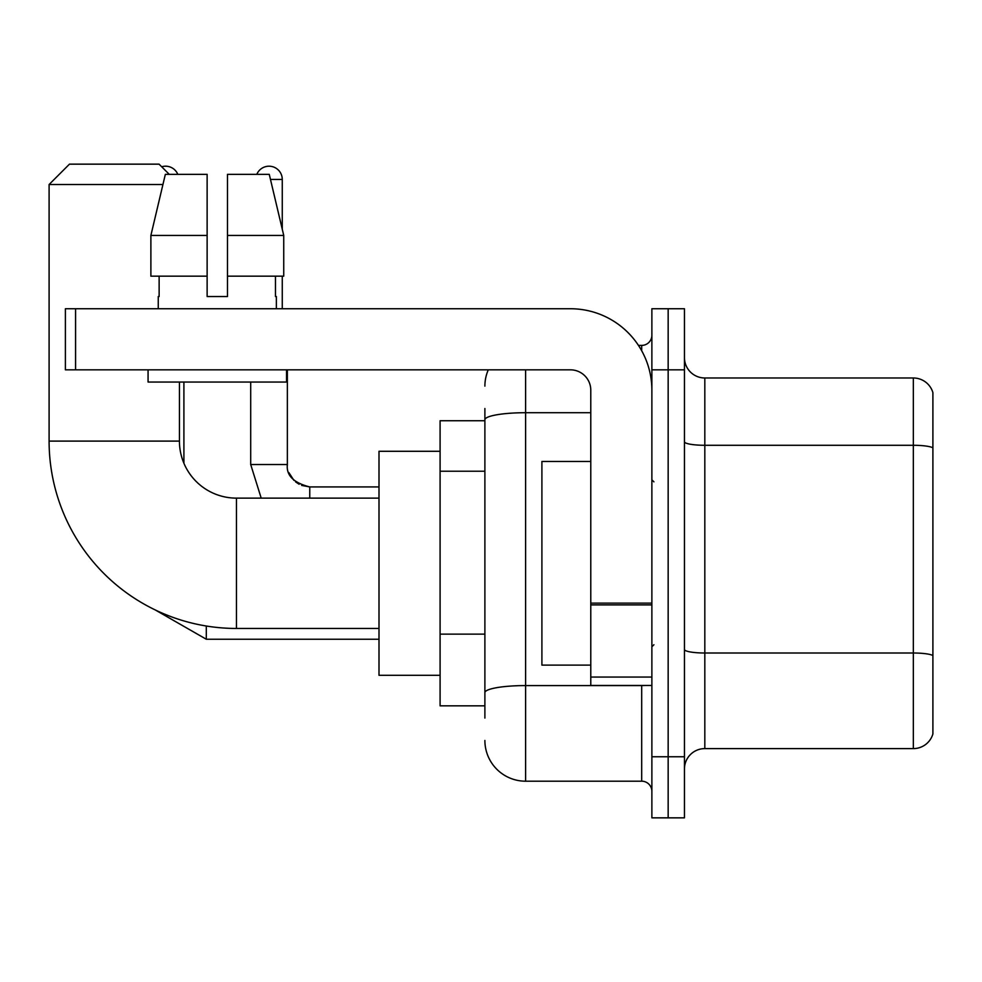 <?xml version="1.0" encoding="UTF-8"?>
<svg xmlns="http://www.w3.org/2000/svg" width="982" height="982" viewBox="0 0 982 982"><rect width="100%" height="100%" fill="white"/><g stroke="black" fill="none" stroke-linecap="round" stroke-linejoin="round"><path stroke-width="1.47" d="M484.887 718.063L484.887 419.78L484.887 420.738L440.096 420.738L440.096 705.837L484.887 705.837M651.876 756.754L651.876 817.846L668.165 817.846L668.165 756.754L668.165 817.846L684.454 817.846L684.454 756.754L668.165 756.754L668.165 369.833L668.165 756.754L651.876 756.754L651.876 369.833L668.165 369.833L668.165 308.741L668.165 369.833L684.454 369.833L684.454 756.754M684.454 369.833L684.454 308.741L651.876 308.741L651.876 369.833M525.615 369.833L525.615 781.193L641.688 781.193L641.688 685.473M638.447 345.394L641.688 345.394A10.176 10.176 0 0 0 651.876 335.218M484.887 699.736L484.887 692.654A40.728 7.07 180 0 1 525.615 685.583L641.688 685.583A10.176 1.768 0 0 0 645.235 685.473M590.783 412.71L525.615 412.71A40.728 7.07 180 0 0 484.887 419.78L484.887 408.524M651.876 791.369A10.176 10.176 0 0 0 641.688 781.193M484.887 386.122A40.728 40.728 0 0 1 488.287 369.833M525.615 781.193A40.728 40.728 0 0 1 484.887 740.465M684.454 768.967A20.364 20.364 0 0 1 704.818 748.603L913.346 748.603L913.346 377.984L704.818 377.984A20.364 20.364 0 0 1 684.454 357.62A20.364 20.364 0 0 0 704.818 377.984L704.818 748.603M932.9 392.64A20.364 20.364 0 0 0 913.346 377.984A20.364 20.364 0 0 1 932.9 392.64L932.9 733.947A20.364 20.364 0 0 1 913.346 748.603M932.9 448.123L932.9 655.546A20.364 3.535 180 0 0 913.346 653.005L704.818 653.005A20.364 3.535 -0 0 1 684.454 649.47M227.493 296.527L207.128 296.527L227.493 296.527L207.128 296.527L227.493 296.527L227.493 174.342L269.264 174.342L283.737 235.435L283.737 276.163L227.493 276.163M256.818 174.342A13.232 13.232 0 0 1 282.264 179.436L282.264 229.236L283.737 235.435L227.493 235.435M379.003 628.455L236.453 628.455A187.353 187.353 0 0 1 49.1 441.102L49.1 184.518L69.464 164.154L159.072 164.154L169.248 174.342M236.453 628.455L236.453 498.132A57.017 57.017 0 0 1 179.436 441.102L179.436 382.047M162.926 184.518L49.1 184.518M440.096 451.29L379.003 451.29L379.003 675.297L440.096 675.297M161.686 166.78A13.232 13.232 0 0 1 177.803 174.342M183.904 463.258L183.904 382.047M282.264 276.163L282.264 308.741M651.876 685.473L590.783 685.473L590.783 603.132L651.876 603.132M651.876 390.198A81.457 81.457 0 0 0 570.419 308.741L75.577 308.741L75.577 369.833L570.419 369.833A20.364 20.364 0 0 1 590.783 390.198L590.783 603.132M75.577 369.833L65.389 369.833L65.389 308.741L75.577 308.741M207.128 235.435L207.128 276.163L207.128 235.435L150.884 235.435L165.344 174.342L207.128 174.342L207.128 296.527M158.249 296.527L159.133 296.527L158.249 296.527L158.249 308.741M276.359 296.527L275.476 296.527L276.359 296.527L276.359 308.741M275.476 276.163L275.476 296.527M159.133 296.527L159.133 276.163M148.073 369.833L148.073 382.047L286.548 382.047L286.548 369.833M207.128 276.163L150.884 276.163L150.884 235.435L165.344 174.342M283.737 235.435L269.264 174.342M590.783 461.466L541.904 461.466L541.904 665.109L590.783 665.109M484.887 471.225L440.096 471.225M484.887 634.139L440.096 634.139M641.688 350.758L641.688 345.394M932.9 447.841A20.364 3.535 180 0 0 913.346 445.288L704.818 445.288A20.364 3.535 0 0 1 684.454 441.753M49.1 441.102L179.436 441.102M155.316 609.982L206.306 639.245L155.316 609.982L206.306 639.245L155.316 609.982L206.306 639.245L155.316 609.982L206.306 639.245L155.316 609.982L206.306 639.245L155.316 609.982L206.306 639.245L206.306 626.013M261.2 498.132L250.705 464.523L261.2 498.132L250.705 464.523L261.2 498.132L250.705 464.523L261.2 498.132L250.705 464.523L261.2 498.132L250.705 464.523L261.2 498.132L250.705 464.523L287.321 464.523M270.48 179.436L282.264 179.436M287.37 465.272L287.358 464.523C286.13 475.386 293.593 482.862 309.76 486.925C293.593 482.862 286.13 475.386 287.358 464.523C286.13 475.386 293.593 482.862 309.76 486.925C293.593 482.862 286.13 475.386 287.358 464.523C286.13 475.386 293.593 482.862 309.76 486.925C293.593 482.862 286.13 475.386 287.358 464.523C286.13 475.386 293.593 482.862 309.76 486.925C293.593 482.862 286.13 475.386 287.358 464.523C286.13 475.386 293.593 482.862 309.76 486.925L309.76 498.132M651.876 604.9L590.783 604.9M590.783 677.064L651.876 677.064M379.003 498.132L236.453 498.132M379.003 639.245L206.306 639.245M288.868 472.6L293.949 480.394M295.57 481.867L299.117 484.236M301.695 485.427L309.76 486.925C293.593 482.862 286.13 475.386 287.358 464.523L287.358 369.833M379.003 486.925L309.76 486.925M250.705 464.523L250.705 382.047M653.914 481.831L651.876 479.805M653.914 644.744L651.876 646.782"/></g></svg>
